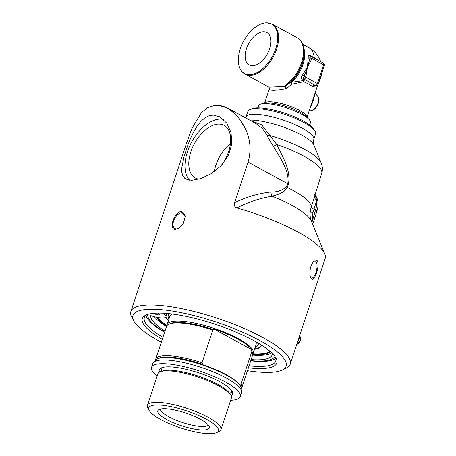 <?xml version="1.0" encoding="UTF-8"?>
<svg xmlns="http://www.w3.org/2000/svg" width="456" height="456" viewBox="0 0 456 456"><rect width="100%" height="100%" fill="white"/><g stroke="black" fill="none" stroke-linecap="round" stroke-linejoin="round"><path stroke-width="0.68" d="M130.861 311.482L186.686 142.682L191.936 128.41L201.512 112.495L207.594 107.65L214.519 105.45L216.469 105.342C228.108 106.123 237.679 113.789 245.185 128.335C250.435 139.108 251.393 150.349 248.064 162.068L234.64 202.652C233.751 205.194 234.481 206.967 236.841 207.97A83.921 20.708 18.3 0 1 324.769 253.969A83.921 20.708 18.3 0 1 325.139 258.592L290.215 364.184A83.921 20.708 -161.7 0 0 241.737 327.437A83.921 20.708 -161.7 0 0 150.457 304.95A83.921 20.708 -161.7 0 0 130.861 311.482A83.921 20.708 -161.7 0 0 131.835 317.353L133.893 321.138A80.672 19.91 18.3 0 1 151.791 309.219A80.672 19.91 18.3 0 1 248.372 334.767A80.672 19.91 18.3 0 1 282.025 370.13A80.672 19.91 18.3 0 1 247.454 370.694M213.243 115.1L219.969 116.884L226.769 123.171L231.044 132.553L231.83 144.153L228.336 155.627L220.835 165.973L211.185 173.673L200.771 178.644L191.662 180.348L185.928 179.094L184.72 178.279L182.748 175.714L181.813 172.311L181.756 168.076L183.905 157.046L188.1 144.37L190.802 137.797L193.823 131.584L197.072 126.175L200.64 121.627L204.636 118.058L208.916 115.835L213.243 115.1M181.368 211.476L185.216 216.657L183.403 223.28L178.678 228.353L175.435 229.419C168.196 229.966 174.34 211.39 181.368 211.476M282.025 370.13L285.935 368.323A83.921 20.708 -161.7 0 0 290.215 364.184M317.165 260.729C320.431 264.372 314.287 282.959 311.226 278.679L310.285 276.706L309.863 273.634L310.069 270.055L310.906 266.464L312.263 263.397L313.945 261.202L317.165 260.729M257.891 107.838L258.518 105.718A27.331 6.743 18.3 0 1 262.114 103.729A27.331 6.743 18.3 0 1 264.913 103.546A27.331 6.743 18.3 0 1 308.712 119.136A27.331 6.743 18.3 0 1 310.411 122.886L309.652 124.955M252.413 65.749A18.474 10.676 118.7 0 1 249.341 65.048A18.474 10.676 118.7 0 1 248.668 43.628A18.474 10.676 118.7 0 1 267.079 32.644A18.474 10.676 118.7 0 1 268.578 51.494A18.474 10.676 118.7 0 1 252.413 65.749M266.617 22.811A28.198 16.291 118.7 0 1 271.679 57.724A28.198 16.291 118.7 0 1 239.998 68.474A28.198 16.291 118.7 0 1 243.743 40.932A28.198 16.291 118.7 0 1 264.919 22.925A28.198 16.291 118.7 0 1 266.617 22.811M269.422 88.595L269.41 88.641C269 89.684 270.362 90.248 273.497 90.328C276.872 90.237 281.141 89.667 286.305 88.618L292.074 84.16L303.582 81.721C307.338 83.226 310.302 84.856 312.474 86.611A22.35 5.518 18.3 0 1 313.021 87.033L315.518 85.585M269.41 88.641L264.537 103.369A22.35 5.518 -161.7 0 1 269.713 101.768A22.35 5.518 -161.7 0 1 293.755 107.644A22.35 5.518 -161.7 0 1 306.973 117.403M309.67 109.275L313.62 100.012L314.965 93.258M318.47 60.409A21.717 5.358 -161.7 0 0 315.541 58.448A2.029 1.305 -59.4 0 0 315.655 58.87M311.944 58.676L312.001 58.488A2.029 0.502 -161.7 0 0 310.148 57.809C310.08 56.658 310.485 56.265 311.374 56.624A2.029 1.174 118.7 0 1 311.704 56.709A2.029 1.174 118.7 0 1 312.001 58.488L323.64 64.855L317.462 83.551L305.822 77.184L307.458 67.043L302.573 74.978L304.072 76.329L307.458 67.043L311.944 58.676A2.029 0.502 18.3 0 0 310.131 58.009A2.029 0.747 -6.7 0 1 308.182 58.015L307.458 67.043L310.148 57.809A2.029 0.769 -6.7 0 1 308.153 57.821L308.182 58.015M310.946 56.47A2.029 1.174 118.7 0 1 310.604 55.723C308.832 54.982 308.011 55.683 308.153 57.821M315.541 58.448L310.604 55.723M315.335 85.437L315.13 85.705L315.324 85.426A2.029 1.636 -51.6 0 0 313.021 87.033M305.885 76.996A2.029 0.502 -161.7 0 0 304.072 76.329L302.431 75.132C300.943 77.064 301 78.671 302.59 79.954A2.029 1.174 -61.3 0 1 303.952 79.053C303.166 78.403 303.172 77.554 303.964 76.505A2.029 0.502 18.3 0 1 305.822 77.184A2.029 1.174 118.7 0 1 303.952 79.053L305.007 79.629A2.029 1.174 -61.3 0 0 303.645 80.53A2.029 0.844 -92.2 0 0 303.582 81.721A2.029 0.701 -66.7 0 1 305.007 79.629L315.324 85.426A24.385 6.019 -161.7 0 0 314.731 84.97A2.029 1.579 -53.4 0 0 312.474 86.611M302.59 79.954L303.645 80.53L291.663 82.211A25.399 14.677 -61.3 0 0 303.781 48.125M286.237 84.588A2.029 1.043 53.8 0 0 287.212 84.691A27.85 16.097 -61.3 0 0 304.089 51.528C303.753 43.2 300.139 39.153 297.278 37.797A28.449 16.439 118.7 0 1 302.516 59.126A28.449 16.439 118.7 0 1 286.237 84.588L284.954 86.463A2.029 1.602 -26.7 0 0 285.821 86.133L290.746 82.063A2.029 0.319 -128.9 0 0 292.074 84.16L291.663 82.211A2.029 0.861 48.1 0 0 290.746 82.063A25.998 15.019 118.7 0 0 304.123 53.044L304.089 51.528M297.278 37.797L272.392 24.179A28.449 16.439 -61.3 0 1 273.161 57.028A28.449 16.439 -61.3 0 1 245.083 74.094L268.949 87.153L284.954 86.463L286.305 88.618L285.821 86.133M269.399 88.669L268.892 87.124M299.432 336.317A6.509 3.762 118.7 0 1 297.7 341.561M274.928 356.472A67.043 16.547 18.3 0 1 250.789 360.599M164.65 332.11A67.043 16.547 18.3 0 1 147.733 314.406M157.725 313.09A3.779 0.935 18.3 0 1 159.6 314.611A3.779 0.935 18.3 0 1 157.36 314.748A3.779 0.935 18.3 0 1 153.638 313.426A3.779 0.935 18.3 0 1 153.455 313.323M272.414 353.56A63.897 15.766 18.3 0 1 272.209 354.853A63.897 15.766 18.3 0 1 251.131 359.573M164.986 331.084A63.897 15.766 18.3 0 1 150.697 315.603A14.546 3.591 -161.7 0 0 165.91 316.852A14.546 3.591 -161.7 0 0 162.769 313.169M154.35 316.698A63.897 15.766 -161.7 0 0 166.451 326.673M252.59 355.161A63.897 15.766 -161.7 0 0 271.702 352.864M156.043 317.114A62.079 15.322 -161.7 0 0 166.685 326.08M252.755 354.54A62.079 15.322 -161.7 0 0 270.562 351.821M310.519 277.419A8.738 3.363 102.2 0 0 310.622 277.544A8.738 3.363 102.2 0 0 311.431 278.046A8.738 3.363 102.2 0 0 316.567 270.214A8.738 3.363 102.2 0 0 315.125 260.963A8.738 3.363 102.2 0 0 313.933 261.214M185.221 216.908A8.738 5.05 -61.3 0 0 183.323 213.18A8.738 5.05 -61.3 0 0 174.699 218.424A8.738 5.05 -61.3 0 0 174.933 228.513A8.738 5.05 -61.3 0 0 176.472 228.883A8.738 5.05 -61.3 0 0 178.991 228.16M214.309 171.576A29.03 16.775 118.7 0 1 230.422 143.589M230.434 143.526A29.104 16.815 -61.3 0 0 214.257 171.61M198.987 179.197A29.999 17.334 118.7 0 1 195.613 178.165A29.999 17.334 118.7 0 1 194.524 143.383A29.999 17.334 118.7 0 1 224.409 125.548A29.999 17.334 118.7 0 1 222.066 164.662M223.434 119.375A35.46 20.491 -61.3 0 0 220.516 119.079A35.46 20.491 -61.3 0 0 190.887 143.515A35.46 20.491 -61.3 0 0 189.445 180.2M161.31 342.205A80.672 19.91 18.3 0 1 133.893 321.138M248.406 367.81A70.817 17.476 -161.7 0 0 260.251 368.568A70.817 17.476 -161.7 0 0 275.965 358.102A70.817 17.476 -161.7 0 0 215.038 324.233A70.817 17.476 -161.7 0 0 145.931 315.096A70.817 17.476 -161.7 0 0 162.268 339.321M313.785 139.445A35.733 8.818 18.3 0 0 302.299 128.233A35.733 8.818 18.3 0 0 254.266 114.262A35.733 8.818 18.3 0 0 245.932 117.004L247.893 111.418A35.625 8.789 18.3 0 1 249.751 109.674A35.625 8.789 18.3 0 1 304.095 122.613A35.625 8.789 18.3 0 1 315.09 131.282A35.625 8.789 18.3 0 1 315.546 133.79L313.785 139.445C313.215 141.685 313.261 143.566 313.91 145.082L321.172 162.877A51.209 12.637 18.3 0 0 304.961 149.574A51.209 12.637 18.3 0 0 269.912 135.489A6.093 4.571 -23.3 0 1 266.885 134.851C268.299 138.043 270.454 141.85 273.338 146.268C279.836 157.645 289.868 170.726 287.764 183.791L286.385 186.909C281.814 190.591 276.661 192.272 270.938 191.959C258.541 193.395 246.439 196.958 234.64 202.652M315.09 131.282L314.036 129.39A33.972 8.385 -161.7 0 0 303.548 121.119A33.972 8.385 -161.7 0 0 251.729 108.779L249.751 109.674M275.384 357.133A69.192 17.077 18.3 0 1 275.737 361.049A69.192 17.077 18.3 0 1 259.584 366.436A69.192 17.077 18.3 0 1 249.067 365.809M162.929 337.32A69.192 17.077 18.3 0 1 144.352 317.604A69.192 17.077 18.3 0 1 146.975 314.663M145.971 315.358A69.192 17.077 -161.7 0 0 164.582 332.321M250.72 360.81A69.192 17.077 -161.7 0 0 275.777 358.291M236.841 207.97C248.548 201.962 260.33 198.046 272.192 196.217A6.093 3.825 86.4 0 1 270.938 191.959M311.226 220.755A10.157 0.69 173.7 0 1 312.195 220.584L312.867 213.043A10.157 2.582 17.2 0 1 310.257 211.265M312.867 213.043L316.715 200.195A10.157 7.558 5.6 0 1 314.275 197.334M311.174 207.303A10.157 2.582 17.2 0 0 314.013 209.327L315.523 210.153A20.32 11.742 118.7 0 0 316.715 200.195L315.056 194.82M311.904 222.454L315.523 210.153A4.064 1.06 17.7 0 1 316.817 211.453C319.035 204.562 318.345 198.896 314.748 194.473M324.769 253.969L311.408 221.228A60.454 14.917 18.3 0 0 272.192 196.217C277.123 194.461 282.743 194.074 287.069 187.37L288.414 184.241C291.133 169.894 282.418 156.562 276.809 144.558A6.093 0.855 -32.1 0 1 273.338 146.268M311.408 221.228C309.795 217.495 309.67 213.009 311.026 207.782A54.572 13.469 18.3 0 0 287.069 187.37A6.093 1.892 23.8 0 1 286.385 186.909M288.414 184.241A6.093 1.909 24 0 1 287.764 183.791L248.064 162.068M311.026 207.782L321.725 173.354A53.922 13.304 18.3 0 0 276.809 144.558L261.727 124.858L250.281 120.458M228.484 108.528L255.958 123.565L262.394 128.427L266.885 134.851M245.185 128.335L237.935 116.485L228.405 108.488M258.484 343.294A47.407 11.696 18.3 0 1 257.68 345.397M168.184 315.803A47.407 11.696 18.3 0 1 168.794 313.631M261.26 345.505A50.57 12.477 18.3 0 1 254.665 348.886M168.52 320.397A50.57 12.477 18.3 0 1 165.853 316.988M261.339 345.044A50.57 12.477 18.3 0 1 261.197 345.722A50.57 12.477 18.3 0 1 254.516 349.325M168.378 320.836A50.57 12.477 18.3 0 1 165.631 317.273M270.083 351.399A61.697 15.225 18.3 0 1 252.88 353.879M166.981 325.47A61.697 15.225 18.3 0 1 157.12 317.347M160.666 368.26A38.606 9.53 -161.7 0 0 160.797 368.556L161.909 370.899A36.6 9.029 -161.7 0 1 163.014 367.359M229.87 393.374L232.155 392.16A38.606 9.53 -161.7 0 0 232.435 391.995M159.509 372.102A38.606 9.53 18.3 0 1 159.286 369.85A38.606 9.53 18.3 0 1 182.143 368.442A38.606 9.53 18.3 0 1 220.202 381.94A38.606 9.53 18.3 0 1 232.594 394.092A38.606 9.53 18.3 0 1 231.072 395.768M230.662 400.26A46.734 11.531 -161.7 0 0 240.312 396.646L241.549 392.907A46.734 11.531 -161.7 0 0 226.546 378.195A46.734 11.531 -161.7 0 0 180.479 361.859A46.734 11.531 -161.7 0 0 152.806 363.557L151.569 367.297A46.734 11.531 -161.7 0 0 157.16 375.955M240.312 396.646A46.734 11.531 -161.7 0 0 225.31 381.934A46.734 11.531 -161.7 0 0 179.242 365.598A46.734 11.531 -161.7 0 0 151.569 367.297M206.619 419.332A36.679 9.052 18.3 0 1 216.526 432.687A36.679 9.052 18.3 0 1 180.736 427.956A36.679 9.052 18.3 0 1 149.175 410.417A36.679 9.052 18.3 0 1 166.417 405.794A36.679 9.052 18.3 0 1 206.619 419.332M216.526 432.687L218.971 431.558A38.709 9.553 -161.7 0 0 220.943 429.649A38.709 9.553 -161.7 0 0 208.517 417.462A38.709 9.553 -161.7 0 0 170.362 403.93A38.709 9.553 -161.7 0 0 147.442 405.338A38.709 9.553 -161.7 0 0 147.892 408.052L149.175 410.417M203.023 430.002A27.16 6.703 -161.7 0 0 209.389 426.862A27.16 6.703 -161.7 0 0 185.677 412.999A27.16 6.703 -161.7 0 0 158.38 409.99A27.16 6.703 -161.7 0 0 171.752 421.971A27.16 6.703 -161.7 0 0 203.023 430.002M220.943 429.649L231.357 398.162A38.709 9.553 -161.7 0 0 230.536 394.839A38.709 9.553 -161.7 0 0 197.608 376.941A38.709 9.553 -161.7 0 0 160.495 371.674A38.709 9.553 -161.7 0 0 157.856 373.857L147.442 405.338M208.369 425.003A25.399 6.27 18.3 0 1 202.686 426.508A25.399 6.27 18.3 0 1 175.999 420.096A25.399 6.27 18.3 0 1 160.307 409.106M241.121 389.846L241.207 389.578A45.366 11.195 -161.7 0 0 240.682 386.403L240.038 385.217A44.346 10.944 -161.7 0 0 239.508 384.368L239.976 385.177A44.859 11.069 -161.7 0 0 202.185 364.498L202.966 364.372A44.346 10.944 -161.7 0 0 166.696 357.025A44.346 10.944 -161.7 0 0 158.602 358.291L157.383 358.855A45.366 11.195 -161.7 0 0 155.069 361.089L154.977 361.357M240.682 386.403A45.366 11.195 -161.7 0 0 209.754 367.599A45.366 11.195 -161.7 0 0 165.659 357.561A45.366 11.195 -161.7 0 0 157.383 358.855M241.822 387.708L252.647 354.99A45.366 11.195 -161.7 0 0 252.122 351.815A45.366 11.195 -161.7 0 0 251.872 351.394L241.053 384.106A45.366 11.195 18.3 0 1 241.822 387.708A45.366 11.195 18.3 0 1 241.349 388.586M241.053 384.106L239.508 384.368M252.122 351.815L251.478 350.635A44.346 10.944 -161.7 0 0 250.942 349.78L251.872 351.394M202.966 364.372L202.036 362.759L212.861 330.041L214.405 329.785L213.932 328.975L251.723 349.655L250.942 349.78M213.932 328.975A44.859 11.069 18.3 0 1 251.723 349.655M212.861 330.041A45.366 11.195 -161.7 0 0 168.817 324.267A45.366 11.195 -161.7 0 0 166.503 326.502L155.684 359.22A45.366 11.195 18.3 0 1 202.036 362.759M214.405 329.785A44.346 10.944 -161.7 0 0 178.131 322.438A44.346 10.944 -161.7 0 0 170.042 323.703L168.817 324.267M155.542 360.212A45.366 11.195 18.3 0 1 155.684 359.22M166.981 325.624A45.366 11.195 18.3 0 1 167.124 324.632A45.366 11.195 18.3 0 1 177.715 321.104A45.366 11.195 18.3 0 1 227.054 333.262A45.366 11.195 18.3 0 1 253.262 353.121A45.366 11.195 18.3 0 1 252.789 354.004M167.124 324.632L169.934 316.128A45.366 11.195 18.3 0 1 172.026 314.002M255.668 341.664A45.366 11.195 18.3 0 1 256.078 344.616L253.262 353.121M255.081 347.62A47.145 11.634 -161.7 0 0 257.765 345.175A47.145 11.634 -161.7 0 0 257.64 342.792M169.769 313.734A47.145 11.634 -161.7 0 0 168.247 315.569A47.145 11.634 -161.7 0 0 168.942 319.132M262.126 103.723L266.065 103.147A23.37 5.768 18.3 0 1 268.447 102.993A23.37 5.768 18.3 0 1 305.89 116.314L308.706 119.13A27.331 6.743 -161.7 0 0 264.913 103.546A27.331 6.743 -161.7 0 0 262.126 103.723L262.114 103.729M315.096 93.406L317.558 96.062A8.533 4.93 118.7 0 1 317.04 105.325A8.533 4.93 118.7 0 1 309.516 110.757L309.197 110.7M314.355 58.157A2.029 1.174 118.7 0 1 314.241 57.712A25.399 14.677 118.7 0 0 308.78 47.566A25.399 25.399 0 0 1 320.608 61.577M318.111 84.195A2.029 2.029 0 0 1 316.185 85.585A2.029 1.579 89.9 0 1 315.563 85.426A2.029 1.174 -61.3 0 0 317.462 83.551A2.029 0.502 18.3 0 1 318.111 84.195L324.296 65.499A2.029 0.502 -161.7 0 0 323.64 64.855A2.029 1.174 -61.3 0 0 323.338 63.076L311.704 56.709A2.029 2.029 0 0 0 310.906 56.464M300.287 340.284A4.685 2.707 118.7 0 1 296.748 344.445L300.31 340.336L300.322 336.967A4.685 2.707 118.7 0 1 300.287 340.284M249.563 120.065A38.447 9.49 18.3 0 1 250.048 120.059A38.447 9.49 18.3 0 1 301.735 135.09A38.447 9.49 18.3 0 1 313.91 145.082M230.536 394.839L229.334 393.055A36.925 9.114 -161.7 0 0 203.65 378.007A36.925 9.114 -161.7 0 0 168.623 370.164A36.925 9.114 -161.7 0 0 162.524 370.956L160.495 371.674M229.875 393.363A36.6 9.029 -161.7 0 0 231.089 389.874M306.979 117.409L317.747 84.85M317.558 96.062L318.847 98.815C319.388 99.459 318.932 101.688 317.484 105.496C313.454 111.367 311.79 110.688 309.516 110.757M318.75 82.257A25.399 25.399 0 0 0 321.782 73.102M302.721 44.249L308.78 47.566M324.296 65.499A2.029 2.029 0 0 0 323.338 63.076M316.185 85.585L315.552 85.585M245.083 74.094C242.86 72.852 241.167 70.976 239.998 68.474M272.392 24.179L266.771 22.8L264.919 22.925M300.322 336.967L299.66 335.627M165.91 316.852L167.033 313.46M312.696 224.386L316.817 211.453M228.427 108.499C223.582 105.94 218.948 104.92 214.519 105.439M321.725 173.354C322.774 170.065 322.591 166.571 321.172 162.877M245.932 117.004L245.573 117.882M229.909 393.323L229.733 393.847M161.903 370.836L161.732 371.355"/></g></svg>
